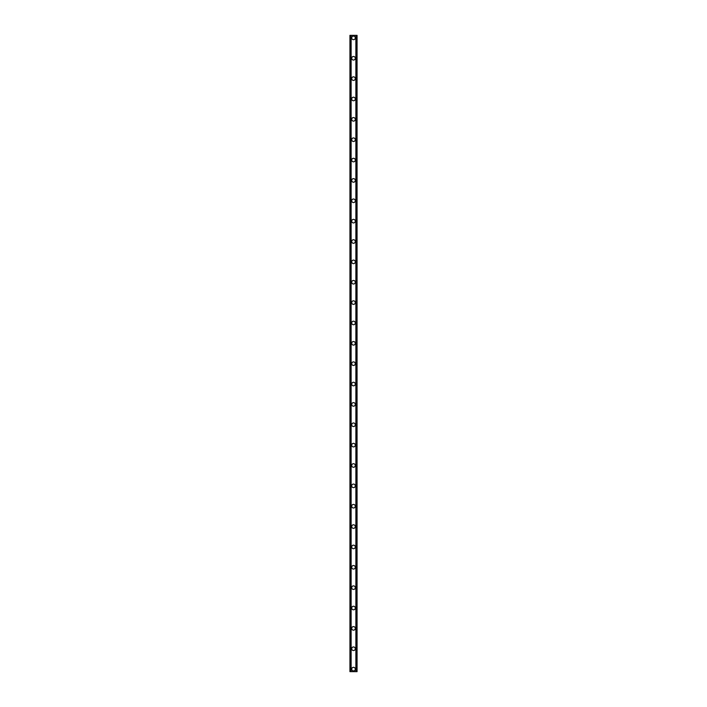 <?xml version="1.0" encoding="UTF-8"?>
<svg xmlns="http://www.w3.org/2000/svg" width="707" height="707" viewBox="0 0 707 707"><rect width="100%" height="100%" fill="white"/><g stroke="black" fill="none" stroke-linecap="round" stroke-linejoin="round"><path stroke-width="1.06" d="M351.715 669.105A1.785 1.785 0 0 1 353.5 667.32A1.785 1.785 0 0 1 355.285 669.105A1.785 1.785 0 0 1 353.5 670.89A1.785 1.785 0 0 1 351.715 669.105M351.715 648.743A1.785 1.785 0 0 1 353.5 646.958A1.785 1.785 0 0 1 355.285 648.743A1.785 1.785 0 0 1 353.5 650.528A1.785 1.785 0 0 1 351.715 648.743M351.715 628.382A1.785 1.785 0 0 1 353.5 626.596A1.785 1.785 0 0 1 355.285 628.382A1.785 1.785 0 0 1 353.5 630.167A1.785 1.785 0 0 1 351.715 628.382M351.715 608.02A1.785 1.785 0 0 1 353.5 606.235A1.785 1.785 0 0 1 355.285 608.02A1.785 1.785 0 0 1 353.5 609.805A1.785 1.785 0 0 1 351.715 608.02M351.715 587.658A1.785 1.785 0 0 1 353.5 585.873A1.785 1.785 0 0 1 355.285 587.658A1.785 1.785 0 0 1 353.5 589.444A1.785 1.785 0 0 1 351.715 587.658M351.715 567.297A1.785 1.785 0 0 1 353.5 565.512A1.785 1.785 0 0 1 355.285 567.297A1.785 1.785 0 0 1 353.5 569.082A1.785 1.785 0 0 1 351.715 567.297M351.715 546.935A1.785 1.785 0 0 1 353.5 545.15A1.785 1.785 0 0 1 355.285 546.935A1.785 1.785 0 0 1 353.5 548.72A1.785 1.785 0 0 1 351.715 546.935M351.715 526.574A1.785 1.785 0 0 1 353.5 524.788A1.785 1.785 0 0 1 355.285 526.574A1.785 1.785 0 0 1 353.5 528.359A1.785 1.785 0 0 1 351.715 526.574M351.715 506.212A1.785 1.785 0 0 1 353.5 504.427A1.785 1.785 0 0 1 355.285 506.212A1.785 1.785 0 0 1 353.5 507.997A1.785 1.785 0 0 1 351.715 506.212M351.715 485.85A1.785 1.785 0 0 1 353.5 484.065A1.785 1.785 0 0 1 355.285 485.85A1.785 1.785 0 0 1 353.5 487.636A1.785 1.785 0 0 1 351.715 485.85M351.715 465.489A1.785 1.785 0 0 1 353.5 463.704A1.785 1.785 0 0 1 355.285 465.489A1.785 1.785 0 0 1 353.5 467.274A1.785 1.785 0 0 1 351.715 465.489M351.715 445.127A1.785 1.785 0 0 1 353.5 443.342A1.785 1.785 0 0 1 355.285 445.127A1.785 1.785 0 0 1 353.5 446.912A1.785 1.785 0 0 1 351.715 445.127M351.715 424.766A1.785 1.785 0 0 1 353.5 422.98A1.785 1.785 0 0 1 355.285 424.766A1.785 1.785 0 0 1 353.5 426.551A1.785 1.785 0 0 1 351.715 424.766M351.715 404.404A1.785 1.785 0 0 1 353.5 402.619A1.785 1.785 0 0 1 355.285 404.404A1.785 1.785 0 0 1 353.5 406.189A1.785 1.785 0 0 1 351.715 404.404M351.715 384.042A1.785 1.785 0 0 1 353.5 382.257A1.785 1.785 0 0 1 355.285 384.042A1.785 1.785 0 0 1 353.5 385.828A1.785 1.785 0 0 1 351.715 384.042M351.715 363.681A1.785 1.785 0 0 1 353.5 361.896A1.785 1.785 0 0 1 355.285 363.681A1.785 1.785 0 0 1 353.5 365.466A1.785 1.785 0 0 1 351.715 363.681M351.715 343.319A1.785 1.785 0 0 1 353.5 341.534A1.785 1.785 0 0 1 355.285 343.319A1.785 1.785 0 0 1 353.5 345.104A1.785 1.785 0 0 1 351.715 343.319M351.715 322.958A1.785 1.785 0 0 1 353.5 321.172A1.785 1.785 0 0 1 355.285 322.958A1.785 1.785 0 0 1 353.5 324.743A1.785 1.785 0 0 1 351.715 322.958M351.715 302.596A1.785 1.785 0 0 1 353.5 300.811A1.785 1.785 0 0 1 355.285 302.596A1.785 1.785 0 0 1 353.5 304.381A1.785 1.785 0 0 1 351.715 302.596M351.715 282.234A1.785 1.785 0 0 1 353.5 280.449A1.785 1.785 0 0 1 355.285 282.234A1.785 1.785 0 0 1 353.5 284.02A1.785 1.785 0 0 1 351.715 282.234M351.715 261.873A1.785 1.785 0 0 1 353.5 260.088A1.785 1.785 0 0 1 355.285 261.873A1.785 1.785 0 0 1 353.5 263.658A1.785 1.785 0 0 1 351.715 261.873M351.715 241.511A1.785 1.785 0 0 1 353.5 239.726A1.785 1.785 0 0 1 355.285 241.511A1.785 1.785 0 0 1 353.5 243.296A1.785 1.785 0 0 1 351.715 241.511M351.715 221.15A1.785 1.785 0 0 1 353.5 219.364A1.785 1.785 0 0 1 355.285 221.15A1.785 1.785 0 0 1 353.5 222.935A1.785 1.785 0 0 1 351.715 221.15M351.715 200.788A1.785 1.785 0 0 1 353.5 199.003A1.785 1.785 0 0 1 355.285 200.788A1.785 1.785 0 0 1 353.5 202.573A1.785 1.785 0 0 1 351.715 200.788M351.715 180.426A1.785 1.785 0 0 1 353.5 178.641A1.785 1.785 0 0 1 355.285 180.426A1.785 1.785 0 0 1 353.5 182.212A1.785 1.785 0 0 1 351.715 180.426M351.715 160.065A1.785 1.785 0 0 1 353.5 158.28A1.785 1.785 0 0 1 355.285 160.065A1.785 1.785 0 0 1 353.5 161.85A1.785 1.785 0 0 1 351.715 160.065M351.715 139.703A1.785 1.785 0 0 1 353.5 137.918A1.785 1.785 0 0 1 355.285 139.703A1.785 1.785 0 0 1 353.5 141.488A1.785 1.785 0 0 1 351.715 139.703M351.715 119.342A1.785 1.785 0 0 1 353.5 117.556A1.785 1.785 0 0 1 355.285 119.342A1.785 1.785 0 0 1 353.5 121.127A1.785 1.785 0 0 1 351.715 119.342M351.715 98.98A1.785 1.785 0 0 1 353.5 97.195A1.785 1.785 0 0 1 355.285 98.98A1.785 1.785 0 0 1 353.5 100.765A1.785 1.785 0 0 1 351.715 98.98M351.715 78.618A1.785 1.785 0 0 1 353.5 76.833A1.785 1.785 0 0 1 355.285 78.618A1.785 1.785 0 0 1 353.5 80.404A1.785 1.785 0 0 1 351.715 78.618M351.715 58.257A1.785 1.785 0 0 1 353.5 56.472A1.785 1.785 0 0 1 355.285 58.257A1.785 1.785 0 0 1 353.5 60.042A1.785 1.785 0 0 1 351.715 58.257M351.715 37.895A1.785 1.785 0 0 1 353.5 36.11A1.785 1.785 0 0 1 355.285 37.895A1.785 1.785 0 0 1 353.5 39.68A1.785 1.785 0 0 1 351.715 37.895M356.655 35.35L349.938 35.35L349.938 671.65L357.062 671.65L357.062 35.35L356.655 671.65M350.955 35.35L350.955 671.65L350.955 35.35M356.045 671.65L356.045 35.35L356.045 671.65M349.938 35.35L349.938 671.65M351.123 35.35L351.123 671.65M355.877 35.35L355.877 671.65M357.062 35.35L357.062 671.65M349.983 35.35L349.983 671.65M350.257 35.35L350.257 671.65M350.345 35.35L350.345 671.65M350.999 35.35L350.999 671.65M356.001 35.35L356.001 671.65M356.743 35.35L356.743 671.65M357.017 35.35L357.017 671.65"/></g></svg>
